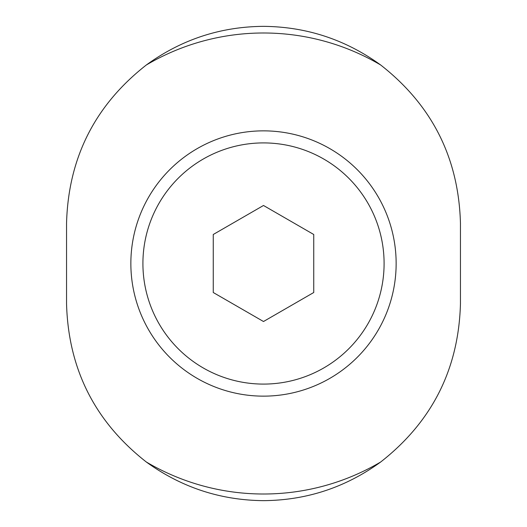 <?xml version="1.0" encoding="UTF-8"?>
<svg xmlns="http://www.w3.org/2000/svg" width="527" height="527" viewBox="0 0 527 527"><rect width="100%" height="100%" fill="white"/><g stroke="black" fill="none" stroke-linecap="round" stroke-linejoin="round"><path stroke-width="0.79" d="M66.547 223.303C68.299 158.021 94.893 105.248 146.328 64.992A230.51 230.51 0 0 1 380.672 64.992C432.1 105.255 458.694 158.021 460.453 223.303L460.453 303.697C458.701 368.979 432.107 421.752 380.672 462.008A230.51 230.51 0 0 1 146.328 462.008C94.9 421.745 68.306 368.979 66.547 303.697L66.547 223.303M130.854 263.5A132.646 132.646 0 0 1 329.823 148.627A132.646 132.646 0 0 1 329.823 378.373A132.646 132.646 0 0 1 130.854 263.5M380.672 64.992C345.646 39.624 306.589 26.745 263.5 26.35C220.391 26.686 181.334 39.571 146.328 64.992M146.328 462.008C181.354 487.376 220.411 500.255 263.5 500.65C306.609 500.314 345.666 487.429 380.672 462.008M142.916 263.5A120.584 120.584 0 0 1 323.795 159.068A120.584 120.584 0 0 1 323.795 367.932A120.584 120.584 0 0 1 142.916 263.5A120.584 120.584 0 0 1 323.795 159.068A120.584 120.584 0 0 1 323.795 367.932A120.584 120.584 0 0 1 142.916 263.5A120.584 120.584 0 0 1 323.795 159.068A120.584 120.584 0 0 1 323.795 367.932A120.584 120.584 0 0 1 142.916 263.5M213.257 234.489L213.257 292.511L263.5 321.516L313.743 292.511L313.743 234.489L263.5 205.484L213.257 234.489"/></g></svg>
